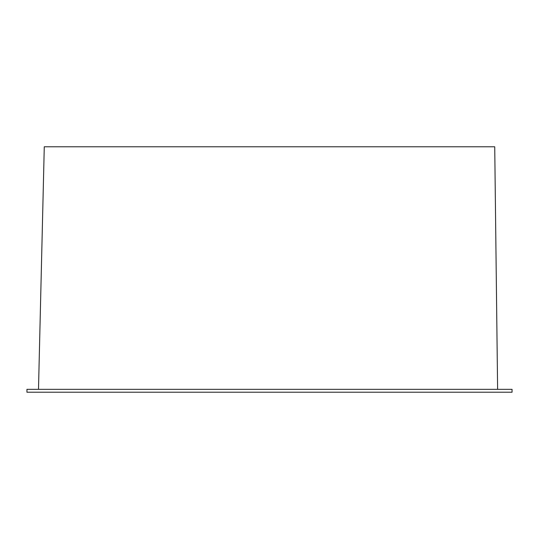 <?xml version="1.0" encoding="UTF-8"?>
<svg xmlns="http://www.w3.org/2000/svg" width="539" height="539" viewBox="0 0 539 539"><rect width="100%" height="100%" fill="white"/><g stroke="black" fill="none" stroke-linecap="round" stroke-linejoin="round"><path stroke-width="0.81" d="M512.05 389.333L26.95 389.333L26.95 392.217L512.05 392.217L512.05 389.333M497.612 389.333L494.728 146.783L44.272 146.783L38.498 389.333"/></g></svg>
